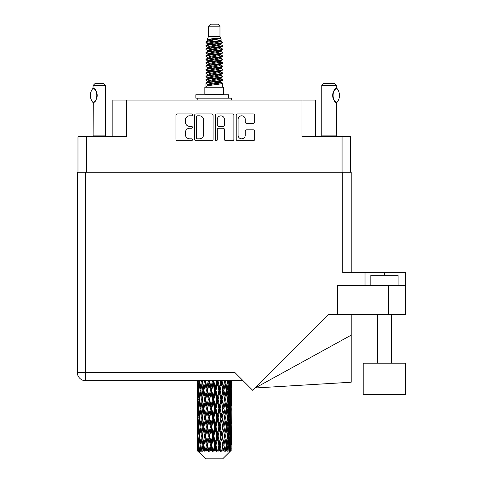 <?xml version="1.0" encoding="UTF-8"?>
<svg xmlns="http://www.w3.org/2000/svg" width="483" height="483" viewBox="0 0 483 483"><rect width="100%" height="100%" fill="white"/><g stroke="black" fill="none" stroke-linecap="round" stroke-linejoin="round"><path stroke-width="0.72" d="M238.089 135.234A3.58 3.58 0 0 0 241.669 138.808A3.58 3.58 0 0 0 245.243 135.234L245.243 131.183A1.34 1.34 0 0 1 246.584 129.849L253.34 129.849A1.34 1.34 0 0 1 254.674 131.183L254.674 139.346A1.34 1.34 0 0 1 253.34 140.68L237.551 140.68A1.34 1.34 0 0 1 236.217 139.346L236.217 115.268A1.34 1.34 0 0 1 237.551 113.928L253.34 113.928A1.34 1.34 0 0 1 254.674 115.268L254.674 122.024A1.34 1.34 0 0 1 253.34 123.358L246.584 123.358A1.34 1.34 0 0 1 245.243 122.024L245.243 119.379A3.58 3.58 0 0 0 241.669 115.805A3.58 3.58 0 0 0 238.089 119.379L238.089 135.234M216.354 140.68A0.936 0.936 0 0 0 217.29 139.744L217.29 129.583A1.34 1.34 0 0 1 218.624 128.243L223.11 128.243A1.34 1.34 0 0 1 224.444 129.583L224.444 139.346A1.34 1.34 0 0 0 225.784 140.68L232.54 140.68A1.34 1.34 0 0 0 233.875 139.346L233.875 115.268A1.34 1.34 0 0 0 232.54 113.928L216.752 113.928A1.34 1.34 0 0 0 215.418 115.268L215.418 139.744A0.936 0.936 0 0 0 216.354 140.68M77.974 136.707L77.974 172.274L77.974 136.707L86.427 136.707L86.427 172.274M213.075 139.346L213.075 115.268A1.34 1.34 0 0 0 211.735 113.928L195.953 113.928A1.34 1.34 0 0 0 194.619 115.268L194.619 139.346A1.34 1.34 0 0 0 195.953 140.68L211.735 140.68A1.34 1.34 0 0 0 213.075 139.346M189.668 115.805L191.51 115.805A0.936 0.936 0 0 0 192.445 114.869A0.936 0.936 0 0 0 191.51 113.928L177.297 113.928A1.34 1.34 0 0 0 175.957 115.268L175.957 139.346A1.34 1.34 0 0 0 177.297 140.68L191.51 140.68A0.936 0.936 0 0 0 192.445 139.744A0.936 0.936 0 0 0 191.51 138.808L189.668 138.808A4.281 4.281 0 0 1 185.387 134.528L185.387 132.523A4.281 4.281 0 0 1 189.668 128.243L191.51 128.243A0.936 0.936 0 0 0 192.445 127.307A0.936 0.936 0 0 0 191.51 126.371L189.668 126.371A4.281 4.281 0 0 1 185.387 122.09L185.387 120.086A4.281 4.281 0 0 1 189.668 115.805M315.628 136.707L315.628 100.053L112.859 100.053L112.859 136.707M126.486 100.053L126.486 136.707L86.427 136.707M350.513 136.707L350.513 172.274L350.513 136.707L302.002 136.707L302.002 100.053M197.426 115.805A0.936 0.936 0 0 0 196.49 116.741L196.49 137.872A0.936 0.936 0 0 0 197.426 138.808L199.364 138.808A4.281 4.281 0 0 0 203.645 134.528L203.645 120.086A4.281 4.281 0 0 0 199.364 115.805L197.426 115.805M224.444 119.446A3.58 3.58 0 0 0 220.87 115.872A3.58 3.58 0 0 0 217.29 119.446L217.29 125.031A1.34 1.34 0 0 0 218.624 126.371L223.11 126.371A1.34 1.34 0 0 0 224.444 125.031L224.444 119.446M208.523 26.197L219.97 26.197L217.924 24.15L210.564 24.15L208.523 26.197L208.523 36.412L207.074 39.914L208.27 40.747M219.97 26.197L219.97 36.412L208.523 36.412M223.647 87.242L204.846 87.242L204.846 94.058L223.647 94.058L223.647 87.242M207.092 94.058L207.092 94.74M221.401 94.058L221.401 94.74M220.176 38.211L209.67 40.324L206.163 42.106C206.066 40.934 217.911 39.666 220.176 38.211L216.613 38.211C211.355 38.809 208.173 39.377 207.074 39.914M206.163 42.106L206.144 42.902L208.27 44.158M219.97 36.412L221.274 40.137L218.817 41.176L209.67 42.878L207.781 43.73L208.046 44.038M221.419 39.914C222.12 40.904 205.643 41.81 205.933 42.667M222.325 42.106L222.56 42.667L221.926 42.667L222.325 42.106L220.447 40.868L220.713 41.176L218.817 42.027L208.046 44.273L205.933 45.643L206.144 46.314L208.046 47.449M218.829 78.644L222.56 79.713C223.074 80.848 205.42 81.983 205.933 83.118L205.933 83.547L207.781 84.61L207.781 85.31M220.224 78.222L220.713 78.651L218.817 79.502L209.67 81.204L205.933 83.118M222.56 79.713L222.349 80.377L218.817 82.056L209.67 83.758L207.781 84.61M222.56 80.142C223.074 81.277 205.42 82.412 205.933 83.547L205.933 87.242M222.56 83.118C223.074 84.253 205.42 85.394 205.933 86.529L209.67 84.61L218.817 82.907L220.713 82.056L220.447 81.748L222.56 83.118L222.56 87.242M221.926 42.667C219.034 43.657 205.426 44.653 205.933 45.643M205.933 46.072C205.42 44.937 223.074 43.802 222.56 42.667L218.817 44.581L209.67 46.283L207.781 47.135L207.781 47.986M218.829 43.73L222.56 45.643C223.074 46.779 205.42 47.92 205.933 49.055L206.144 49.719L208.27 50.969M220.447 44.273L220.713 44.581L218.817 45.432L209.67 47.135L205.933 49.055M222.56 45.643L222.349 46.314L220.447 47.449L209.67 49.689L207.781 50.546L208.046 50.854M222.56 46.072C223.074 47.207 205.42 48.342 205.933 49.477M220.447 47.678L222.56 49.055C223.074 50.19 205.42 51.325 205.933 52.46L206.144 53.124L208.27 54.374M220.713 47.135L220.713 47.986L218.817 48.837L209.67 50.546L205.933 52.46M222.56 49.055L222.349 49.719L220.447 50.854L209.67 53.1L207.781 53.951L208.046 54.259M222.56 49.477C223.074 50.612 205.42 51.747 205.933 52.882M220.713 50.546L220.713 51.397L222.56 52.46C223.074 53.595 205.42 54.73 205.933 55.865L206.144 56.529L208.046 57.664M220.713 51.397L218.817 52.249L209.67 53.951L205.933 55.865M222.56 52.46L222.349 53.124L220.447 54.259L209.67 56.505L207.781 57.356L207.781 58.208M222.56 52.882C223.074 54.018 205.42 55.159 205.933 56.294M220.224 54.374L222.56 55.865C223.074 57 205.42 58.135 205.933 59.27L206.144 59.94L208.27 61.19M220.447 54.494L220.713 54.802L218.817 55.654L209.67 57.356L205.933 59.27M222.56 55.865L222.349 56.529L220.447 57.664L209.67 59.91L207.781 60.761L208.046 61.075M222.56 56.294C223.074 57.429 205.42 58.564 205.933 59.699M220.447 57.9L222.56 59.27C223.074 60.405 205.42 61.546 205.933 62.681L206.144 63.345L208.27 64.595M220.713 57.356L220.713 58.208L218.817 59.059L209.67 60.761L205.933 62.681M222.56 59.27L222.349 59.94L220.447 61.075L209.67 63.321L207.781 64.173L208.046 64.48M222.56 59.699C223.074 60.834 205.42 61.969 205.933 63.104M220.224 61.19L222.56 62.681C223.074 63.816 205.42 64.951 205.933 66.086L206.144 66.751L208.046 67.886M220.447 61.305L220.713 61.613L218.817 62.464L209.67 64.173L205.933 66.086M222.56 62.681L222.349 63.345L220.447 64.48L209.67 66.726L207.781 67.578L207.781 68.429M222.56 63.104C223.074 64.239 205.42 65.374 205.933 66.515M220.447 64.71L222.56 66.086C223.074 67.222 205.42 68.357 205.933 69.492L206.144 70.156L209.664 70.983M220.713 64.173L220.713 65.024L218.817 65.875L209.67 67.578L205.933 69.492M222.56 66.086L222.349 66.751L220.447 67.886L209.67 70.132L207.781 70.983L208.27 71.412M222.56 66.515C223.074 67.65 205.42 68.785 205.933 69.92M220.224 68L222.56 69.492C223.074 70.627 205.42 71.762 205.933 72.897L206.144 73.567L208.046 74.702M220.447 68.121L220.713 68.429L218.817 69.28L209.67 70.983L205.933 72.897M222.56 69.492L222.349 70.156L220.447 71.291L209.67 73.537L207.781 74.388L207.781 75.239M222.56 69.92C223.074 71.055 205.42 72.19 205.933 73.325M218.829 70.983L222.56 72.897C223.074 74.038 205.42 75.173 205.933 76.308L206.144 76.972L208.046 78.107M220.447 71.526L220.713 71.834L218.817 72.685L209.67 74.388L205.933 76.308M222.56 72.897L222.349 73.567L220.447 74.702L209.67 76.948L207.781 77.799L207.781 78.651M222.56 73.325C223.074 74.46 205.42 75.596 205.933 76.731M220.447 74.931L222.56 76.308C223.074 77.443 205.42 78.578 205.933 79.713L206.144 80.377L208.27 81.627M220.713 74.388L220.713 75.239L218.817 76.091L209.67 77.799L205.933 79.713M222.56 76.308L222.349 76.972L220.447 78.107L209.67 80.353L207.781 81.204L208.046 81.512M222.56 76.731C223.074 77.866 205.42 79.007 205.933 80.142M208.686 43.144L210.836 43.482M207.998 43.446L209.664 43.73M217.652 44.828L219.807 45.167M208.686 49.96L210.836 50.298M218.829 51.391L220.496 51.675M207.998 50.262L209.664 50.546M217.652 51.639L219.807 51.977M208.686 53.365L210.836 53.704M218.829 54.802L220.496 55.08M207.998 53.667L209.664 53.951M206.102 59.487L210.836 60.52M218.829 61.613L220.496 61.896M207.998 60.484L209.664 60.767M217.652 61.86L222.391 62.893M218.829 68.429L220.496 68.707M208.686 70.397L210.836 70.735M218.829 71.834L220.496 72.118M217.652 72.082L219.807 72.42M217.652 78.892L219.807 79.23M208.686 80.619L210.836 80.957M215.901 81.627L220.496 82.333M207.998 80.921L209.664 81.204M217.652 82.303L219.807 82.641M231.23 447.807L231.122 450.675L230.898 445.151L231.146 438.878L231.17 450.675M231.279 429.749L231.279 442.307L231.266 426.9L231.146 433.166L230.898 426.9L231.146 420.615L231.266 426.9M231.266 408.636L231.146 414.915L230.898 408.636L231.146 402.351L231.279 424.044L231.218 417.759L230.469 417.759M231.279 393.222L231.279 405.78L231.266 390.373L231.146 396.658L230.898 390.373L231.146 384.1L231.266 390.373L231.224 380.767M231.279 380.767L231.279 387.523M197.571 380.767L197.348 387.523L197.227 381.244L197.263 396.851M222.675 458.85L230.892 450.675L222.675 458.85L205.818 458.85L197.281 450.675L197.348 448.001L197.432 450.675L198.259 451.357L197.704 450.675L197.444 445.151L197.746 438.878L198.175 445.151L197.704 450.675M202.884 408.636L201.828 414.915L200.868 408.636L201.828 402.351L202.884 408.636L203.82 408.636L203.391 411.492L204.563 417.759L203.391 424.044L202.299 417.759L203.82 408.636L202.299 399.507L203.391 393.222L204.563 399.507L203.391 405.78L202.685 401.79M202.884 426.9L201.828 433.166L200.868 426.9L201.828 420.615L202.884 426.9L203.82 426.9L202.685 433.74L203.391 429.749L204.563 436.022L203.391 442.307L202.299 436.022L203.82 426.9L202.685 420.041M197.227 381.244L197.233 380.767M197.595 381.244L198.41 381.244M197.529 388.266L197.348 387.523M197.275 390.373L198.024 390.373M197.227 399.507L197.348 393.222L197.595 399.507L197.348 405.78L197.227 399.507L197.227 417.759L197.348 411.492L197.595 417.759L197.348 424.044L197.227 417.759M197.444 390.373L197.746 384.1L198.175 390.373L197.746 396.658L197.444 390.373M198.96 380.767L198.41 387.523L197.958 380.767M199.008 381.244L199.914 381.244M198.785 389.165L198.41 387.523M198.042 382.88L197.746 384.1M198.175 390.373L199.044 390.373M198.042 397.877L197.746 396.658M197.529 392.474L197.348 393.222M197.595 399.507L198.41 399.507M197.275 408.636L198.024 408.636M197.529 406.529L197.348 405.78M197.444 408.636L197.746 402.351L198.175 408.636L197.746 414.915L197.444 408.636M197.927 399.507L198.41 393.222L199.008 399.507L198.41 405.78L197.927 399.507M198.664 390.373L199.322 384.1L200.083 390.373L199.322 396.658L198.664 390.373M201.308 380.767L200.463 387.523L199.708 380.767M202.311 381.153L202.244 380.767M201.381 381.244L202.329 381.244L201.828 384.1L202.884 390.373L201.828 396.658L200.868 390.373L201.828 384.1M200.083 390.373L201.019 390.373L200.463 387.523M199.751 382.065L199.322 384.1M199.751 398.692L199.322 396.658M198.785 391.574L198.41 393.222M199.008 399.507L199.914 399.507M198.785 407.429L198.41 405.78M198.042 401.138L197.746 402.351M198.175 408.636L199.044 408.636M197.529 410.743L197.348 411.492M197.595 417.759L198.41 417.759M198.042 416.135L197.746 414.915M197.263 420.415L197.227 436.022L197.348 429.749L197.595 436.022L197.348 442.307L197.227 436.022M197.275 426.9L198.024 426.9M197.529 424.792L197.348 424.044M197.927 417.759L198.41 411.492L199.008 417.759L198.41 424.044L197.927 417.759M198.664 408.636L199.322 402.351L200.083 408.636L199.322 414.915L198.664 408.636M199.654 399.507L200.463 393.222L201.381 399.507L200.463 405.78L199.654 399.507M204.472 380.767L203.391 387.523L202.377 380.767M204.563 381.244L205.486 381.244L205.396 380.767M208.245 380.767L206.996 387.523L205.426 380.767M202.884 390.373L203.82 390.373L202.685 383.532M203.911 390.373L205.118 384.1L206.392 390.373L205.118 396.658L203.391 387.523M201.381 399.507L202.329 399.507L201.828 396.658M201.019 390.373L200.463 393.222M200.083 408.636L201.019 408.636L200.463 405.78M199.751 400.322L199.322 402.351M199.751 416.944L199.322 414.915M198.785 409.844L198.41 411.492M199.008 417.759L199.914 417.759M197.444 426.9L197.746 420.615L198.175 426.9L197.746 433.166L197.444 426.9M198.042 419.389L197.746 420.615M198.175 426.9L199.044 426.9M198.785 425.692L198.41 424.044M197.529 429.001L197.348 429.749M197.595 436.022L198.41 436.022M198.042 434.392L197.746 433.166M197.263 438.685L197.281 450.675M197.275 445.151L198.024 445.151M197.529 443.056L197.348 442.307M198.664 426.9L199.322 420.615L200.083 426.9L199.322 433.166L198.664 426.9M199.654 417.759L200.463 411.492L201.381 417.759L200.463 424.044L199.654 417.759M205.692 381.244L205.788 380.767M208.348 381.244L209.193 381.244L209.091 380.767M212.399 380.767L211.053 387.523L209.622 381.244L209.193 381.244L209.157 380.767M206.392 390.373L207.285 390.373L205.486 381.244L205.118 384.1M207.605 390.373L208.982 384.1L210.401 390.373L208.982 396.658L207.605 390.373L207.285 390.373L206.996 387.523M204.563 399.507L205.486 399.507L203.82 390.373L203.391 393.222M205.692 399.507L206.996 393.222L208.348 399.507L206.996 405.78L205.118 396.658M203.911 408.636L203.391 405.78L203.82 408.636L205.486 399.507L205.118 402.351L206.392 408.636L205.118 414.915L203.911 408.636L205.118 402.351M202.329 399.507L201.828 402.351M201.381 417.759L202.329 417.759L201.828 414.915M201.019 408.636L200.463 411.492M200.083 426.9L201.019 426.9L200.463 424.044M199.751 418.58L199.322 420.615M197.927 436.022L198.41 429.749L199.008 436.022L198.41 442.307L197.927 436.022M198.785 428.107L198.41 429.749M199.008 436.022L199.914 436.022M199.751 435.207L199.322 433.166M198.042 437.652L197.746 438.878M198.175 445.151L199.044 445.151M198.785 443.949L198.41 442.307M230.53 450.675L231.122 450.675M197.529 447.258L197.348 448.001M199.654 436.022L200.463 429.749L201.381 436.022L200.463 442.307L199.654 436.022M209.622 381.244L209.731 380.767M197.795 450.675L198.585 451.357L198.187 450.675L198.41 448.001L198.652 450.675L199.612 451.357L198.664 445.151L199.322 438.878L200.083 445.151L199.407 450.675L200.246 451.357L200.463 448.001L200.843 450.675L201.882 451.357L200.868 445.151L201.828 438.878L202.884 445.151L201.954 450.675L202.788 451.357L203.391 448.001L203.88 450.675L204.937 451.357L203.911 445.151L205.118 438.878L206.392 445.151L205.269 450.675L206.048 451.357L206.996 448.001L207.563 450.675L208.571 451.357L208.813 450.675L207.605 445.151L208.982 438.878L210.401 445.151L209.151 450.675L209.821 451.357L210.443 450.675L211.053 448.001L211.669 450.675L212.562 451.357L212.997 450.675L211.711 445.151L213.178 438.878L214.645 445.151L213.353 450.675L213.878 451.357L214.687 450.675L215.315 448.001L215.937 450.675L216.662 451.357L217.265 450.675L215.979 445.151L217.441 438.878L218.871 445.151L217.61 450.675L217.954 451.357L218.914 450.675L219.511 448.001L220.103 450.675L220.604 451.357L221.335 450.675L220.139 445.151L221.498 438.878L222.802 445.151L221.8 451.357L222.838 450.675L223.375 448.001L224.154 451.357L224.963 450.675L223.931 445.151L225.102 438.878L226.195 445.151L225.169 451.357L226.225 450.675L226.666 448.001L227.076 451.357L227.922 450.675L227.113 445.151L228.024 438.878L228.839 445.151L227.849 451.357L228.864 450.675L229.171 448.001L229.196 451.357L230.017 450.675L229.485 445.151L230.083 438.878L230.566 445.151L230.149 450.675L229.679 451.357L230.578 450.675L230.747 448.001L230.892 450.675L230.578 450.675M197.432 450.675L205.818 458.85M229.461 450.675L228.864 450.675M227.082 450.675L226.225 450.675M223.895 450.675L222.838 450.675M221.661 450.675L221.335 450.675M220.103 450.675L218.914 450.675M217.61 450.675L217.265 450.675M215.937 450.675L214.687 450.675M213.353 450.675L212.997 450.675M211.669 450.675L210.443 450.675M209.151 450.675L208.813 450.675M207.563 450.675L206.434 450.675M205.269 450.675L204.967 450.675M203.88 450.675L202.914 450.675M200.843 450.675L200.107 450.675M198.652 450.675L198.187 450.675M212.508 381.244L213.22 381.244L213.112 380.767M216.668 380.767L215.315 387.523L213.842 381.244L213.22 381.244L213.214 380.767M210.401 390.373L211.18 390.373L209.193 381.244L208.982 384.1M211.711 390.373L213.178 384.1L214.645 390.373L213.178 396.658L211.711 390.373L211.18 390.373L211.053 387.523M208.348 399.507L209.193 399.507L207.285 390.373L206.996 393.222M209.622 399.507L211.053 393.222L212.508 399.507L211.053 405.78L209.622 399.507L209.193 399.507L208.982 396.658M206.392 408.636L207.285 408.636L205.486 399.507L209.296 380.767M207.605 408.636L208.982 402.351L210.401 408.636L208.982 414.915L207.605 408.636L207.285 408.636L206.996 405.78M204.563 417.759L205.486 417.759L203.82 408.636L202.685 415.483M205.692 417.759L206.996 411.492L208.348 417.759L206.996 424.044L205.118 414.915M203.911 426.9L205.118 420.615L206.392 426.9L205.118 433.166L203.391 424.044M202.329 417.759L201.828 420.615M201.381 436.022L202.329 436.022L201.828 433.166M201.019 426.9L200.463 429.749M199.751 436.843L199.322 438.878M200.083 445.151L201.019 445.151L200.463 442.307M198.785 446.358L198.41 448.001M213.842 381.244L213.957 380.767M216.776 381.244L217.308 381.244L217.205 380.767M220.785 380.767L219.511 387.523L218.093 381.244L217.308 381.244L217.332 380.767M214.645 390.373L215.273 390.373L213.22 381.244L213.178 384.1M215.979 390.373L217.441 384.1L218.871 390.373L217.441 396.658L215.979 390.373L215.273 390.373L215.315 387.523M212.508 399.507L213.22 399.507L211.18 390.373L211.053 393.222M213.842 399.507L215.315 393.222L216.776 399.507L215.315 405.78L213.842 399.507L213.22 399.507L213.178 396.658M210.401 408.636L211.18 408.636L209.193 399.507L208.982 402.351M211.711 408.636L213.178 402.351L214.645 408.636L213.178 414.915L211.711 408.636L211.18 408.636L211.053 405.78M208.348 417.759L209.193 417.759L207.285 408.636L206.996 411.492M209.622 417.759L211.053 411.492L212.508 417.759L211.053 424.044L209.622 417.759L209.193 417.759L208.982 414.915M206.392 426.9L207.285 426.9L205.486 417.759L205.118 420.615M207.605 426.9L208.982 420.615L210.401 426.9L208.982 433.166L207.605 426.9L207.285 426.9L206.996 424.044M204.563 436.022L205.486 436.022L203.82 426.9L213.329 380.767M205.692 436.022L206.996 429.749L208.348 436.022L206.996 442.307L205.118 433.166M202.884 445.151L203.82 445.151L202.685 438.31M203.911 445.151L203.391 442.307M202.329 436.022L201.828 438.878M201.019 445.151L200.463 448.001M218.093 381.244L218.201 380.767M220.888 381.244L221.111 380.767M224.492 380.767L223.375 387.523L222.095 381.244L221.208 381.244L221.256 380.767M218.871 390.373L219.3 390.373L217.308 381.244L217.441 384.1M220.139 390.373L221.498 384.1L222.802 390.373L221.498 396.658L220.139 390.373L219.3 390.373L219.511 387.523M216.776 399.507L217.308 399.507L215.273 390.373L215.315 393.222M218.093 399.507L219.511 393.222L220.888 399.507L219.511 405.78L218.093 399.507L217.308 399.507L217.441 396.658M214.645 408.636L215.273 408.636L213.22 399.507L213.178 402.351M215.979 408.636L217.441 402.351L218.871 408.636L217.441 414.915L215.979 408.636L215.273 408.636L215.315 405.78M212.508 417.759L213.22 417.759L211.18 408.636L211.053 411.492M213.842 417.759L215.315 411.492L216.776 417.759L215.315 424.044L213.842 417.759L213.22 417.759L213.178 414.915M210.401 426.9L211.18 426.9L209.193 417.759L208.982 420.615M211.711 426.9L213.178 420.615L214.645 426.9L213.178 433.166L211.711 426.9L211.18 426.9L211.053 424.044M208.348 436.022L209.193 436.022L207.285 426.9L206.996 429.749M209.622 436.022L211.053 429.749L212.508 436.022L211.053 442.307L209.622 436.022L209.193 436.022L208.982 433.166M206.392 445.151L207.285 445.151L205.486 436.022L205.118 438.878M207.605 445.151L207.285 445.151L206.996 442.307M204.937 451.357L203.82 445.151L203.391 448.001M222.095 381.244L222.198 380.767M224.583 381.244L224.589 380.767M222.802 390.373L224.74 380.767L226.195 390.373L225.102 396.658L223.931 390.373L225.102 384.1L225.809 388.09L224.667 381.244L225.609 381.244L225.694 380.767M223.931 390.373L223.007 390.373L221.208 381.244L221.498 384.1M224.583 399.507L223.375 405.78L222.095 399.507L223.375 393.222L224.667 399.507L223.007 390.373L223.375 387.523M220.888 399.507L221.208 399.507L219.3 390.373L219.511 393.222M222.095 399.507L221.208 399.507L221.498 396.658M218.871 408.636L219.3 408.636L217.308 399.507L217.441 402.351M220.139 408.636L221.498 402.351L222.802 408.636L221.498 414.915L220.139 408.636L219.3 408.636L219.511 405.78M216.776 417.759L217.308 417.759L215.273 408.636L215.315 411.492M218.093 417.759L219.511 411.492L220.888 417.759L219.511 424.044L218.093 417.759L217.308 417.759L217.441 414.915M214.645 426.9L215.273 426.9L213.22 417.759L213.178 420.615M215.979 426.9L217.441 420.615L218.871 426.9L217.441 433.166L215.979 426.9L215.273 426.9L215.315 424.044M212.508 436.022L213.22 436.022L211.18 426.9L211.053 429.749M213.842 436.022L215.315 429.749L216.776 436.022L215.315 442.307L213.842 436.022L213.22 436.022L213.178 433.166M210.401 445.151L211.18 445.151L209.193 436.022L208.982 438.878M211.711 445.151L211.18 445.151L211.053 442.307M208.571 451.357L207.285 445.151L206.996 448.001M227.559 380.797L226.666 387.523L225.609 381.244M227.113 390.373L228.024 384.1L228.839 390.373L228.024 396.658L227.113 390.373L226.165 390.373L226.666 387.523M225.609 399.507L226.666 393.222L227.626 399.507L226.666 405.78L225.609 399.507L224.667 399.507L225.102 396.658M222.802 408.636L221.208 399.507L223.007 390.373L223.375 393.222M223.931 408.636L225.102 402.351L226.195 408.636L225.102 414.915L223.931 408.636L223.007 408.636L223.375 405.78M220.888 417.759L221.208 417.759L219.3 408.636L221.208 399.507L221.498 402.351M222.095 417.759L223.375 411.492L224.583 417.759L223.375 424.044L222.095 417.759L221.208 417.759L221.498 414.915M218.871 426.9L219.3 426.9L217.308 417.759L219.3 408.636L219.511 411.492M220.139 426.9L221.498 420.615L222.802 426.9L221.498 433.166L220.139 426.9L219.3 426.9L219.511 424.044M216.776 436.022L217.308 436.022L215.273 426.9L217.308 417.759L217.441 420.615M218.093 436.022L219.511 429.749L220.888 436.022L219.511 442.307L218.093 436.022L217.308 436.022L217.441 433.166M214.645 445.151L215.273 445.151L213.22 436.022L215.273 426.9L215.315 429.749M215.979 445.151L215.273 445.151L215.315 442.307M212.562 451.357L211.18 445.151L213.22 436.022L213.178 438.878M209.821 451.357L211.18 445.151L211.053 448.001M229.781 380.767L229.171 387.523L228.471 380.767M228.411 381.244L227.475 381.244L228.024 384.1M228.737 389.552L229.171 387.523M228.411 399.507L229.171 393.222L229.823 399.507L229.171 405.78L228.411 399.507L227.475 399.507L228.024 396.658M226.165 390.373L226.666 393.222M225.809 406.348L225.102 402.351M227.113 408.636L228.024 402.351L228.839 408.636L228.024 414.915L227.113 408.636L226.165 408.636L226.666 405.78M224.583 417.759L223.375 411.492M225.609 417.759L226.666 411.492L227.626 417.759L226.666 424.044L225.609 417.759L224.667 417.759L225.102 414.915M222.802 426.9L221.498 420.615M223.931 426.9L225.102 420.615L226.195 426.9L225.102 433.166L223.931 426.9L223.007 426.9L223.375 424.044M220.888 436.022L221.208 436.022L219.3 426.9L219.511 429.749M222.095 436.022L223.375 429.749L224.583 436.022L223.375 442.307L222.095 436.022L221.208 436.022L221.498 433.166M218.871 445.151L219.3 445.151L217.308 436.022L217.441 438.878M220.139 445.151L219.3 445.151L219.511 442.307M216.662 451.357L215.273 445.151L215.315 448.001M229.485 390.373L230.083 384.1L230.566 390.373L230.083 396.658L229.485 390.373L228.574 390.373M231.031 380.767L230.747 387.523L230.355 380.767M230.319 381.244L229.449 381.244M230.451 388.743L230.747 387.523M229.709 382.451L230.083 384.1M229.709 398.3L230.083 396.658M228.737 391.188L229.171 393.222M228.737 407.815L229.171 405.78M227.475 399.507L228.024 402.351M228.411 417.759L229.171 411.492L229.823 417.759L229.171 424.044L228.411 417.759L227.475 417.759L228.024 414.915M226.165 408.636L226.666 411.492M225.809 424.617L225.102 420.615M227.113 426.9L228.024 420.615L228.839 426.9L228.024 433.166L227.113 426.9L226.165 426.9L226.666 424.044M224.583 436.022L223.375 429.749M225.609 436.022L226.666 429.749L227.626 436.022L226.666 442.307L225.609 436.022L224.667 436.022L225.102 433.166M222.802 445.151L221.498 438.878M223.931 445.151L223.007 445.151L223.375 442.307M220.604 451.357L219.3 445.151L219.511 448.001M229.485 408.636L230.083 402.351L230.566 408.636L230.083 414.915L229.485 408.636L228.574 408.636M230.319 399.507L230.747 393.222L230.747 405.78L230.319 399.507L229.449 399.507M231.218 381.244L230.469 381.244M230.959 383.351L231.146 384.1M230.898 390.373L230.083 390.373M230.959 397.406L231.146 396.658M230.451 392.003L230.747 393.222M230.451 407L230.747 405.78M229.709 400.715L230.083 402.351M229.709 416.557L230.083 414.915M228.737 409.451L229.171 411.492M228.737 426.084L229.171 424.044M227.475 417.759L228.024 420.615M228.411 436.022L229.171 429.749L229.823 436.022L229.171 442.307L228.411 436.022L227.475 436.022L228.024 433.166M226.165 426.9L226.666 429.749M225.809 442.875L225.102 438.878M227.113 445.151L226.165 445.151L226.666 442.307M224.154 451.357L223.375 448.001M229.485 426.9L230.083 420.615L230.566 426.9L230.083 433.166L229.485 426.9L228.574 426.9M230.319 417.759L230.747 411.492L230.747 424.044L230.319 417.759L229.449 417.759M231.218 399.507L230.469 399.507M230.959 401.608L231.146 402.351M230.898 408.636L230.083 408.636M230.959 415.664L231.146 414.915M230.451 410.266L230.747 411.492M230.451 425.269L230.747 424.044M229.709 418.966L230.083 420.615M229.709 434.815L230.083 433.166M228.737 427.715L229.171 429.749M228.737 444.336L229.171 442.307M227.475 436.022L228.024 438.878M226.165 445.151L226.666 448.001M230.319 436.022L230.747 429.749L230.747 442.307L230.319 436.022L229.449 436.022M230.959 419.866L231.146 420.615M230.898 426.9L230.083 426.9M230.959 433.915L231.146 433.166M230.451 428.53L230.747 429.749M230.451 443.527L230.747 442.307M229.709 437.23L230.083 438.878M229.485 445.151L228.574 445.151M228.737 445.966L229.171 448.001M231.218 436.022L230.469 436.022M231.266 445.151L231.279 442.307M230.959 438.129L231.146 438.878M230.898 445.151L230.083 445.151M230.451 446.781L230.747 448.001M216.613 38.211L209.67 39.473L207.781 40.324L208.046 40.632M220.496 70.705L220.447 71.291M214.247 82.907L219.807 84.024M211.771 49.266L214.247 49.689M208.046 81.748L207.781 82.056L207.781 81.204M214.247 45.432L216.722 45.861M220.496 60.484L220.713 61.613M214.247 72.685L216.722 73.114M211.771 59.487L214.247 59.91M208.046 71.526L207.781 71.834L207.781 70.983M218.829 81.204L220.447 81.748M225.169 451.357L225.809 447.433M221.8 451.357L225.809 429.182M217.954 451.357L225.809 410.918M213.878 451.357L221.208 417.759L225.809 392.655M206.048 451.357L221.305 380.767M202.788 451.357L207.285 426.9L217.416 380.767M202.685 397.225L205.577 380.767M195.85 98.146L195.85 94.74L228.894 94.74L228.894 98.146L195.85 98.146M231.279 100.053L231.279 98.146L228.894 98.146M197.215 98.146L197.215 100.053M93.002 102.553L93.002 102.553A10.97 10.97 0 0 1 93.002 88.311L93.291 88.311C97.989 88.878 97.989 101.998 93.291 102.553L93.104 135.892A2.723 2.723 0 0 1 92.978 136.707M93.104 135.892L105.366 135.892A2.723 2.723 0 0 0 105.493 136.707M105.366 135.892L105.366 85.473L93.104 85.473L93.002 88.311M93.104 85.473L95.145 83.426L103.32 83.426L105.366 85.473M93.291 88.311A8.446 8.446 0 0 1 93.744 88.624M93.919 88.757A8.446 8.446 0 0 1 94.487 89.24L94.348 89.114M95.501 90.363A8.446 8.446 0 0 1 96.552 92.211M96.745 92.718A8.446 8.446 0 0 1 97.192 95.435L96.745 92.724M96.86 97.789L97.192 95.459A8.446 8.446 0 0 1 96.739 98.152L96.757 98.097M96.552 98.659A8.446 8.446 0 0 1 95.507 100.488M94.481 101.629A8.446 8.446 0 0 1 93.919 102.106M93.75 102.239A8.446 8.446 0 0 1 93.291 102.553L93.744 102.245M96.552 92.205L96.389 91.842M96.304 91.667L95.513 90.381M94.288 89.059L93.937 88.769M321.636 136.707A2.723 2.723 0 0 0 321.763 135.892L336.754 135.892A2.723 2.723 0 0 0 336.88 136.707M321.763 135.892L321.763 85.473L336.754 85.473L336.754 88.196L336.204 88.558M335.48 89.138L334.641 90.007M333.687 91.402L333.361 92.078A8.446 8.446 0 0 1 335.739 88.914M333.01 93.032L332.666 95.429L333.161 98.284M333.578 99.263L336.083 102.221M336.754 135.892L336.603 102.577A8.446 8.446 0 0 1 333.361 98.798M321.763 85.473L323.809 83.426L334.707 83.426L336.754 85.473M336.832 88.286A10.97 10.97 0 0 1 336.832 102.577L336.603 102.577C331.96 102.523 331.954 88.341 336.603 88.286A8.446 8.446 0 0 0 336.18 88.576M333.167 98.297A8.446 8.446 0 0 1 333.161 92.573M370.817 285.513L370.817 275.292L398.077 275.292L398.077 285.513M405.702 363.186L363.186 363.186L363.186 394.533L405.702 394.533L405.702 363.186L405.702 394.533M243.136 380.767L85.745 380.767A8.446 8.446 0 0 1 77.298 372.321L77.298 172.274L85.745 172.274L85.745 372.321L234.684 372.321L252.772 390.403L328.633 314.542L337.569 314.542L337.569 285.513L405.702 285.513L405.702 314.542L388.67 314.542L388.67 285.513M85.745 172.274L342.749 172.274L342.749 272.708L365.027 272.708L365.027 285.513M337.569 314.542L388.67 314.542M342.749 172.274L351.195 172.274L351.195 272.708M77.298 172.274L77.298 192.717M405.702 285.513L405.702 272.708L365.027 272.708M351.195 335.136L351.195 382.228L255.181 387.994L351.195 335.136L351.195 314.542M77.298 372.321A8.446 8.446 0 0 0 85.745 380.767L85.745 372.321L77.298 372.321M342.067 136.707L342.067 172.274M228.423 98.146L228.423 94.74M384.444 275.292L384.444 272.708M197.215 384.1L197.215 396.658M197.215 402.351L197.215 414.915M197.215 420.615L197.215 433.166M197.215 438.878L197.215 450.675M207.781 40.324L207.781 41.176M220.713 43.73L220.713 44.581M207.781 53.951L207.781 54.802M207.781 60.761L207.781 61.613M220.713 70.983L220.713 71.834M220.713 77.799L220.713 78.651M220.447 78.337L222.349 79.472M206.144 70.156L208.046 71.291M220.713 40.324L220.713 41.176M207.781 43.73L207.781 44.581M207.781 50.546L207.781 51.397M220.713 53.951L220.713 54.802M207.781 64.173L207.781 65.024M220.713 67.578L220.713 68.429M220.713 81.204L220.713 82.056M391.26 363.186L391.26 314.542M377.634 363.186L377.634 314.542"/></g></svg>
